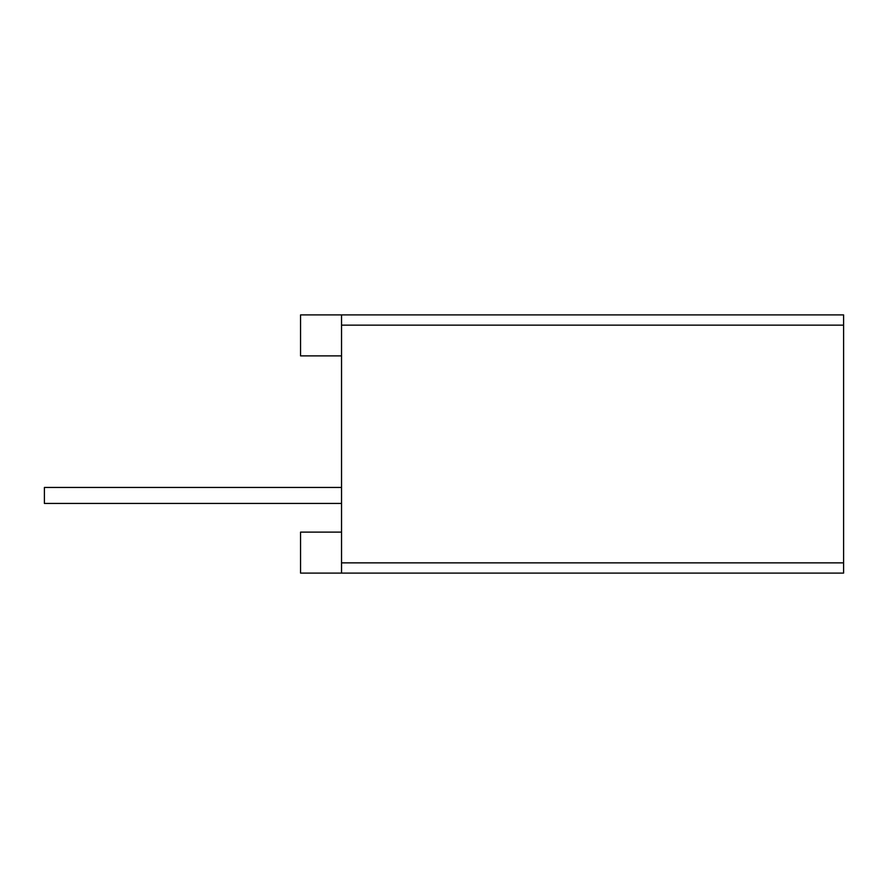 <?xml version="1.0" encoding="UTF-8"?>
<svg xmlns="http://www.w3.org/2000/svg" width="888" height="888" viewBox="0 0 888 888"><rect width="100%" height="100%" fill="white"/><g stroke="black" fill="none" stroke-linecap="round" stroke-linejoin="round"><path stroke-width="1.33" d="M341.536 314.896L341.536 573.104L843.6 573.104L843.6 314.896L300.555 314.896L300.555 355.888L341.536 355.888M341.536 487.445L44.4 487.445L44.4 503.429L341.536 503.429M341.536 573.104L300.555 573.104L300.555 532.112L341.536 532.112M843.6 562.859L341.536 562.859M843.6 325.141L341.536 325.141"/></g></svg>
